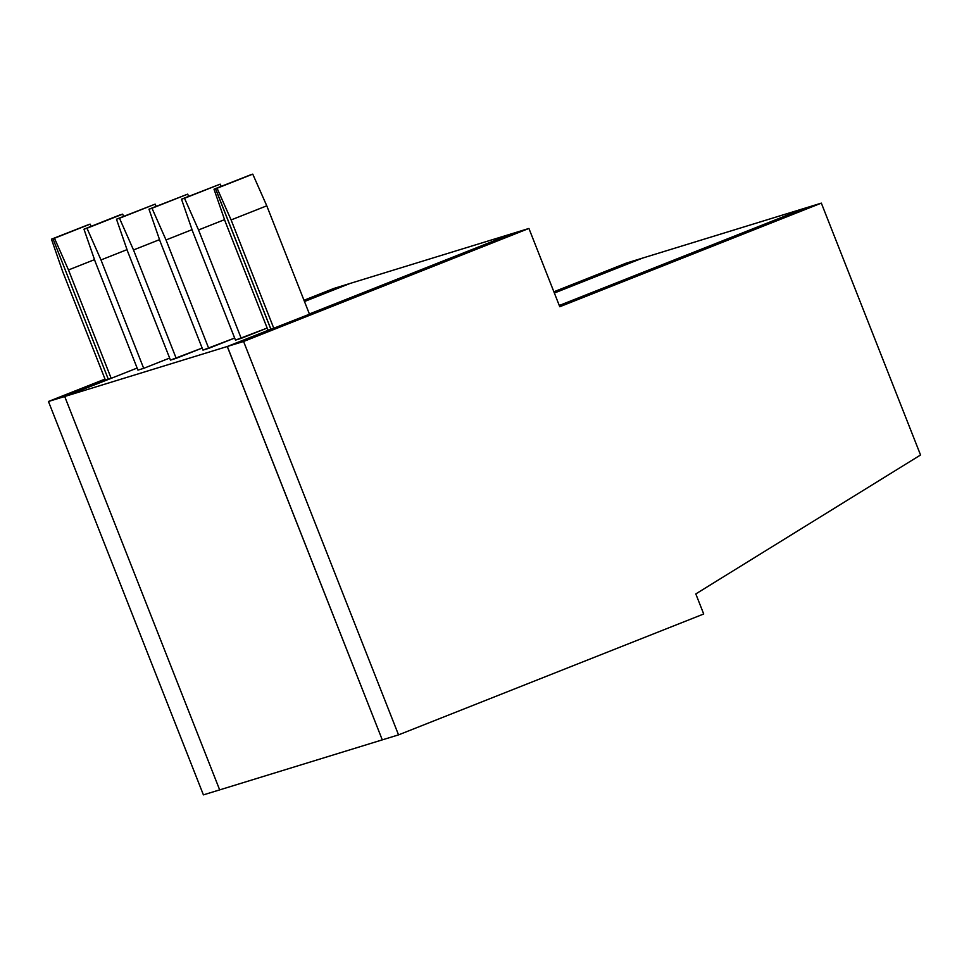 <?xml version="1.0" encoding="UTF-8"?>
<svg xmlns="http://www.w3.org/2000/svg" width="969" height="969" viewBox="0 0 969 969"><rect width="100%" height="100%" fill="white"/><g stroke="black" fill="none" stroke-linecap="round" stroke-linejoin="round"><path stroke-width="1.45" d="M105.415 380.102L62.731 271.72L105.415 380.102L108.298 379.218L105.415 380.102M219.672 789.88L64.705 396.491L48.45 401.481L203.405 794.871L219.672 789.88L203.405 794.871L48.45 401.481L105.015 379.085L48.45 401.481L64.705 396.491L108.298 379.218L52.956 238.725L88.627 224.59L51.454 239.186L52.956 238.725L51.454 239.186L62.731 271.72L51.454 239.186L88.627 224.59L52.956 238.725L108.298 379.218L64.705 396.491L219.672 789.88L382.222 739.892L219.672 789.88L64.705 396.491L227.267 346.502L270.86 329.23L267.977 330.114L270.86 329.23L215.518 188.737L251.177 174.602L214.004 189.197L215.518 188.737L214.004 189.197L225.28 221.731L267.977 330.114L225.28 221.731L214.004 189.197L251.189 174.614L215.518 188.737L270.86 329.23L227.267 346.502L64.705 396.491L219.672 789.88M626.204 263.132L642.459 258.129L626.204 263.132L553.88 291.778L626.204 263.132M554.365 293.026L642.459 258.129L554.365 293.026M333.796 288.459L350.051 283.457L333.796 288.459L303.987 300.269L333.796 288.459M304.472 301.516L350.051 283.457L304.472 301.516L350.051 283.457L512.613 233.468L350.051 283.457L304.472 301.516M512.674 233.456L528.929 228.454L559.767 306.737L528.929 228.454L243.582 341.476L398.538 734.877L703.712 613.995L695.803 593.924L920.55 454.994L821.337 203.127L559.767 306.737L821.337 203.127L805.082 208.129L559.27 305.489L805.082 208.129L821.337 203.127L920.55 454.994L695.803 593.924L703.712 613.995L398.538 734.877L243.582 341.476L227.327 346.478L382.283 739.868L398.538 734.877L382.283 739.868L227.327 346.478L273.803 328.321L231.107 219.939L217.08 188.252L215.578 188.713L270.92 329.218L215.578 188.713L217.08 188.252L231.107 219.939L266.778 205.816L252.752 174.129L217.08 188.252L251.25 174.59L215.578 188.713L252.752 174.129L266.778 205.816L231.107 219.939L273.803 328.321L309.474 314.198L266.778 205.816L309.474 314.198L227.327 346.478L243.582 341.476L528.929 228.454L512.674 233.456L309.377 313.98L512.674 233.456M83.964 229.193L122.651 214.137L83.964 229.193L95.241 261.727L137.937 370.11L143.691 368.341L100.994 259.946L86.98 228.26L83.964 229.193L119.635 215.057L122.651 214.137L123.632 216.353L122.651 214.137L86.98 228.26L100.994 259.946L143.691 368.341L137.937 370.11L95.241 261.727L83.964 229.193M559.27 305.477L805.021 208.141L642.459 258.129L805.021 208.153L559.27 305.477M382.283 739.868L227.267 346.502L382.283 739.868M52.956 238.725L108.298 379.218L111.181 378.334L68.484 269.951L54.47 238.253L52.956 238.725L88.627 224.59L90.129 224.13L91.122 226.358L90.129 224.13L88.627 224.59L52.956 238.725L90.129 224.13L54.47 238.253L68.484 269.951L111.181 378.334L64.705 396.491L108.298 379.218L52.956 238.725M309.377 313.968L512.613 233.468L309.377 313.968M137.126 368.063L111.181 378.334L137.126 368.063M169.636 358.058L143.691 368.341L169.636 358.058M202.146 348.065L170.447 360.105L176.201 358.336L133.504 249.954L119.49 218.267L155.161 204.132L116.474 219.188L119.49 218.267L116.474 219.188L127.751 251.722L170.447 360.105L127.751 251.722L116.474 219.188L155.161 204.132L156.142 206.361L155.161 204.132L119.49 218.267L133.504 249.954L176.201 358.336L202.146 348.065M234.655 338.06L202.957 350.112L208.71 348.343L166.026 239.961L152 208.262L187.671 194.139L148.984 209.195L152 208.262L148.984 209.195L160.26 241.729L202.957 350.112L160.26 241.729L148.984 209.195L187.671 194.139L188.652 196.356L187.671 194.139L152 208.262L166.026 239.961L208.71 348.343L234.655 338.06M267.165 328.067L235.467 340.119L241.22 338.338L198.536 229.956L184.51 198.27L220.181 184.146L181.494 199.19L184.51 198.27L181.494 199.19L192.77 231.736L235.467 340.119L192.77 231.736L181.494 199.19L220.181 184.146L221.162 186.363L220.181 184.146L184.51 198.27L198.536 229.956L241.22 338.338L267.165 328.067M94.514 259.644L68.484 269.951L94.514 259.644M127.024 249.639L100.994 259.946L127.024 249.639M159.534 239.646L133.504 249.954L159.534 239.646M192.056 229.653L166.026 239.961L192.056 229.653M224.566 219.648L198.536 229.956L224.566 219.648"/></g></svg>
